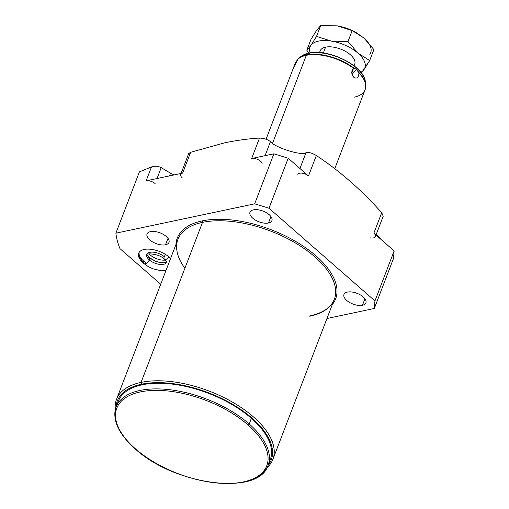 <?xml version="1.0" encoding="UTF-8"?>
<svg xmlns="http://www.w3.org/2000/svg" width="509" height="509" viewBox="0 0 509 509"><rect width="100%" height="100%" fill="white"/><g stroke="black" fill="none" stroke-linecap="round" stroke-linejoin="round"><path stroke-width="0.76" d="M141.515 384.231A82.407 40.217 -159 0 1 237.652 407.41A82.407 40.217 -159 0 1 267.995 465.487A82.407 40.217 -159 0 0 237.652 407.41A82.407 40.217 -159 0 0 141.515 384.231A82.407 40.217 -159 0 0 116.046 407.162A82.407 40.217 -159 0 1 141.515 384.231L141.076 382.393A83.743 40.866 -159 0 0 116.529 399.31A83.743 40.866 -159 0 0 115.327 409.58A83.743 40.866 21 0 1 141.076 382.393L202.506 222.369L141.076 382.393A83.743 40.866 21 0 1 241.686 407.874A83.743 40.866 21 0 1 266.913 467.771A83.743 40.866 -159 0 0 272.888 459.334A83.743 40.866 -159 0 0 233.402 402.657A83.743 40.866 -159 0 0 141.076 382.393L141.515 384.231L141.076 382.393A83.743 40.866 -159 0 0 115.327 409.58M117.452 404.159A81.383 39.715 21 0 1 170.305 383.881A81.383 39.715 21 0 1 251.376 418.341A81.383 39.715 21 0 1 268.962 462.318A81.383 39.715 -159 0 0 251.376 418.341L249.206 423.997A81.383 39.715 -159 0 0 170.954 389.869A81.383 39.715 -159 0 0 116.147 406.901A81.383 39.715 21 0 1 170.954 389.869A81.383 39.715 21 0 1 249.206 423.997L251.376 418.341A81.383 39.715 21 0 1 270.266 459.576L268.097 465.226A81.383 39.715 -159 0 0 249.206 423.997A81.383 39.715 21 0 1 268.097 465.226C259.132 496.523 174.091 485.141 135.089 448.773A1.069 0.56 -48.8 0 0 135.458 448.843A80.314 39.193 -159 0 0 243.226 481.94A80.314 39.193 -159 0 0 248.125 425.021A80.314 39.193 -159 0 0 140.35 391.924A80.314 39.193 -159 0 0 135.458 448.843A80.314 39.193 -159 0 0 243.226 481.94A80.314 39.193 -159 0 0 248.125 425.021A1.069 0.56 -48.8 0 0 249.206 423.997A1.069 0.56 131.2 0 1 248.125 425.021A80.314 39.193 -159 0 0 140.35 391.924A80.314 39.193 -159 0 0 135.458 448.843A1.069 0.56 131.2 0 1 135.089 448.773C118.323 433.738 112.005 419.779 116.147 406.901L118.317 401.245A81.383 39.715 21 0 1 173.124 384.212A81.383 39.715 21 0 1 251.376 418.341A81.383 39.715 -159 0 0 170.305 383.881A81.383 39.715 -159 0 0 117.452 404.159M326.95 318.507L374.3 308.492L393.495 258.489L394.144 250.924L373.861 233.173L381.712 212.73C361.371 189.902 339.579 170.833 316.331 155.525C339.579 170.833 361.371 189.902 381.712 212.73L383.245 216.147L381.712 212.73L373.861 233.173L394.144 250.924L374.948 300.934L374.3 308.492L326.95 318.507L374.3 308.492L374.948 300.934L269 208.226L254.678 203.829L115.893 233.173L139.428 171.851L151.478 166.92C154.838 165.845 158.083 166.074 161.219 167.614L157.033 178.525L161.219 167.614L170.496 173.187L161.219 167.614C158.083 166.074 154.838 165.845 151.478 166.92L139.428 171.851L115.893 233.173A148.259 72.354 -159 0 0 119.99 248.64L160.698 284.251M115.893 233.173A148.259 72.354 -159 0 0 119.99 248.64A148.259 72.354 -159 0 1 115.893 233.173L254.678 203.829L269 208.226L288.196 158.223L308.479 175.968L316.331 155.525C311.718 152.885 308.289 151.905 306.055 152.585C302.97 156.346 275.235 147.782 270.457 141.648C267.734 139.447 264.082 138.257 259.507 138.073C248.468 138.722 236.901 140.293 224.8 142.794L190.627 152.293L188.623 153.775L190.627 152.293L224.8 142.794C236.901 140.293 248.468 138.722 259.507 138.073L251.656 158.522L273.874 153.82L254.678 203.829L115.893 233.173L139.428 171.851L151.478 166.92L146.14 180.829L182.636 173.111L190.627 152.293L182.636 173.111A6.668 3.258 -159 0 0 182.228 177.838A6.668 3.258 -159 0 1 182.636 173.111A6.668 3.258 -159 0 0 180.682 174.46M116.529 399.31L177.959 239.287A83.743 40.866 21 0 1 202.506 222.369A1.069 0.744 78.1 0 0 202.156 220.9A84.812 41.388 -159 0 0 175.942 244.53A84.812 41.388 21 0 1 202.156 220.9A84.812 41.388 21 0 1 301.112 244.772A84.812 41.388 21 0 1 332.307 304.547A84.812 41.388 -159 0 0 301.112 244.772A84.812 41.388 -159 0 0 202.156 220.9A1.069 0.744 -101.9 0 1 202.506 222.369A83.743 40.866 21 0 1 294.826 242.634A83.743 40.866 21 0 1 334.318 299.311A83.743 40.866 21 0 1 309.771 316.223A83.743 40.866 21 0 0 319.614 261.302A83.743 40.866 21 0 0 214.321 220.881A83.743 40.866 21 0 0 184.882 268.281M253.425 209.848A11.739 5.733 21 0 1 269.178 214.69A11.739 5.733 21 0 1 268.466 223.006A11.739 5.733 21 0 1 252.712 218.17A11.739 5.733 21 0 1 253.425 209.848A11.739 5.733 -159 0 0 249.983 212.221A11.739 5.733 -159 0 0 255.518 220.168A11.739 5.733 -159 0 0 268.466 223.006A11.739 5.733 -159 0 0 271.901 220.639A11.739 5.733 -159 0 0 266.366 212.692A11.739 5.733 -159 0 0 253.425 209.848A11.739 5.733 21 0 1 271.838 218.208A11.739 5.733 21 0 1 257.573 221.224A11.739 5.733 21 0 1 253.425 209.848M347.412 292.083A11.739 5.733 21 0 1 363.165 296.925A11.739 5.733 21 0 1 362.453 305.247A11.739 5.733 21 0 1 346.699 300.405A11.739 5.733 21 0 1 347.412 292.083A11.739 5.733 -159 0 0 343.976 294.457A11.739 5.733 -159 0 0 349.511 302.403A11.739 5.733 -159 0 0 362.453 305.247A11.739 5.733 -159 0 0 365.895 302.874A11.739 5.733 -159 0 0 360.359 294.927A11.739 5.733 -159 0 0 347.412 292.083A11.739 5.733 21 0 1 365.825 300.45A11.739 5.733 21 0 1 351.56 303.459A11.739 5.733 21 0 1 347.412 292.083M150.492 231.614A11.739 5.733 21 0 1 166.246 236.45A11.739 5.733 21 0 1 165.527 244.772A11.739 5.733 21 0 1 149.773 239.93A11.739 5.733 21 0 1 150.492 231.614A11.739 5.733 -159 0 0 147.05 233.981A11.739 5.733 -159 0 0 152.585 241.928A11.739 5.733 -159 0 0 165.527 244.772A11.739 5.733 -159 0 0 168.969 242.399A11.739 5.733 -159 0 0 163.434 234.452A11.739 5.733 -159 0 0 150.492 231.614A11.739 5.733 21 0 1 168.899 239.974A11.739 5.733 21 0 1 154.641 242.99A11.739 5.733 21 0 1 150.492 231.614M144.174 249.467A18.68 9.117 21 0 1 170.598 258.457A18.68 9.117 -159 0 0 144.174 249.467A18.68 9.117 -159 0 0 138.702 253.24A18.68 9.117 -159 0 0 142.507 262.224A18.68 9.117 21 0 1 144.174 249.467M165.896 270.705A18.68 9.117 21 0 1 164.738 270.756A18.68 9.117 -159 0 0 165.896 270.705A18.68 9.117 -159 0 1 164.738 270.756M177.959 239.287A83.743 40.866 21 0 1 202.506 222.369A83.743 40.866 21 0 1 294.826 242.634A83.743 40.866 21 0 1 334.318 299.311L272.888 459.334M380.757 239.205L377.156 235.005L380.757 239.205L377.156 235.005L376.851 235.794M269 208.226L374.948 300.934L374.3 308.492L393.495 258.489L394.144 250.924L374.948 300.934L269 208.226L288.196 158.223L273.874 153.82L254.678 203.829L273.874 153.82L288.196 158.223L308.479 175.968A6.668 3.258 -159 0 0 302.397 173.219A6.668 3.258 -159 0 0 297.733 174.256A6.668 3.258 -159 0 1 302.397 173.219A6.668 3.258 -159 0 1 308.479 175.968L288.196 158.223L269 208.226L254.678 203.829M270.934 216.573L268.466 223.006M364.921 298.808L362.453 305.247M168.002 238.333L165.527 244.772M155.092 183.577A6.668 3.258 -159 0 0 146.14 180.829A6.668 3.258 -159 0 1 155.092 183.577A6.668 3.258 -159 0 0 146.14 180.829L182.636 173.111L146.14 180.829L151.478 166.92C154.838 165.845 158.083 166.074 161.219 167.614L170.496 173.187L169.452 175.898M273.874 153.82L251.656 158.522A6.668 3.258 -159 0 1 257.891 159.552A6.668 3.258 -159 0 1 262.135 163.325A6.668 3.258 -159 0 0 257.891 159.552A6.668 3.258 -159 0 0 251.656 158.522L273.874 153.82L288.196 158.223M299.947 168.498L306.055 152.585C302.97 156.346 275.235 147.782 270.457 141.648L265.068 155.684M375.413 236.551A6.668 3.258 -159 0 0 373.861 233.173L381.712 212.73C361.371 189.902 339.579 170.833 316.331 155.525C311.718 152.885 308.289 151.905 306.055 152.585C308.289 151.905 311.718 152.885 316.331 155.525L308.479 175.968A6.668 3.258 -159 0 0 302.397 173.219A6.668 3.258 -159 0 0 297.733 174.256M262.135 163.325A6.668 3.258 -159 0 0 257.891 159.552A6.668 3.258 -159 0 0 251.656 158.522L259.507 138.073C264.082 138.257 267.734 139.447 270.457 141.648C275.235 147.782 302.97 156.346 306.055 152.585M373.861 233.173A6.668 3.258 21 0 1 375.209 236.927A6.668 3.258 21 0 1 370.45 237.881A6.668 3.258 -159 0 0 375.209 236.927A6.668 3.258 -159 0 0 373.861 233.173L394.144 250.924L393.495 258.489L374.3 308.492M166.538 261.702L166.64 262.141M149.169 253.851A11.675 5.694 -159 0 0 165.393 260.08A11.675 5.694 21 0 1 149.169 253.851A11.675 5.694 -159 0 0 165.393 260.08M353.889 77.362C356.745 79.099 358.444 77.686 358.991 73.118A37.354 18.229 21 0 1 365.118 89.635A37.354 18.229 -159 0 0 358.991 73.118L356.516 69.339L354.029 68.212A37.233 18.171 -159 0 0 306.577 54.927L308.384 53.286A35.846 17.497 21 0 1 343.855 59.776A35.846 17.497 21 0 1 365.29 81.516A35.846 17.497 -159 0 0 343.855 59.776A35.846 17.497 -159 0 0 308.384 53.286L306.577 54.927A37.233 18.171 -159 0 0 298.56 58.484A37.233 18.171 -159 0 0 297.943 59.038A37.233 18.171 21 0 1 298.56 58.484A37.233 18.171 21 0 1 306.577 54.927A37.233 18.171 21 0 1 354.029 68.212L353.558 68.371C351.115 71.209 351.223 74.206 353.889 77.362C356.892 79.01 358.591 77.597 358.991 73.118L358.781 72.373A37.233 18.171 21 0 1 365.672 84.246A37.233 18.171 -159 0 0 358.781 72.373L356.516 69.339L351.814 73.805L353.889 77.362L351.814 73.805L356.516 69.339L354.029 68.212L356.516 69.339L358.991 73.118C358.444 77.686 356.745 79.099 353.889 77.362C351.223 74.206 351.115 71.209 353.558 68.371A37.354 18.229 -159 0 0 306.316 55.316A37.354 18.229 21 0 1 353.558 68.371L351.764 72.602L352.266 74.95L353.889 77.362L351.993 74.104M272.474 143.487L306.316 55.316A37.354 18.229 -159 0 0 297.86 59.254A37.354 18.229 21 0 1 306.316 55.316A37.354 18.229 21 0 1 353.558 68.371L354.029 68.212A37.233 18.171 21 0 0 306.577 54.927L308.384 53.286A35.846 17.497 -159 0 0 300.673 56.709A35.846 17.497 21 0 1 308.384 53.286A1.336 0.929 -101.9 0 1 308.708 53.114A1.336 0.929 78.1 0 0 308.384 53.286A35.846 17.497 21 0 1 344.962 60.342A35.846 17.497 21 0 1 365.392 82.846M319.518 52.561L320.155 50.894A18.502 9.028 21 0 1 325.575 47.159L323.342 52.987L325.575 47.159A18.502 9.028 21 0 1 345.98 51.632A18.502 9.028 21 0 1 354.703 64.159L354.067 65.82M295.335 62.944A37.354 18.229 -159 0 0 295.322 62.976A37.354 18.229 21 0 1 295.366 62.861A37.354 18.229 21 0 1 295.424 62.722C293.68 66.972 293.165 68.581 293.871 67.538L297.943 59.038L295.424 62.722L293.871 67.538L297.943 59.038A37.233 18.171 21 0 1 306.577 54.927M358.991 73.118A37.354 18.229 21 0 1 354.169 97.181A37.354 18.229 -159 0 0 365.118 89.635L334.763 168.708M295.366 62.861L295.424 62.722A37.354 18.229 -159 0 0 295.366 62.861L295.182 63.351M341.386 26.729A29.35 14.322 21 0 1 355.377 32.143A29.35 14.322 21 0 0 341.386 26.729A29.35 14.322 21 0 1 341.412 26.735A29.35 14.322 21 0 1 355.072 31.978L355.613 32.264M308.855 53.089L306.812 50.245L309.873 54.412L306.812 50.245L310.859 45.46A29.35 14.322 -159 0 0 310.127 52.853A29.35 14.322 21 0 1 310.859 45.46L316.541 36.4L320.746 25.45L337.282 25.883L352.183 30.591L363.859 37.952L373.892 49.583L363.859 37.952A29.35 14.322 21 0 1 369.846 54.374A29.35 14.322 21 0 0 363.859 37.952L352.183 30.591L337.282 25.883L320.746 25.45L316.541 36.4L331.442 41.108A29.35 14.322 21 0 1 358.018 53.171A29.35 14.322 21 0 1 364.005 69.593A29.35 14.322 21 0 1 360.849 72.323A29.35 14.322 -159 0 0 364.005 69.593L361.358 72.978L364.005 69.593A29.35 14.322 -159 0 0 358.018 53.171L369.687 60.533L373.892 49.583L363.859 37.952L355.791 32.366L352.183 30.591L347.984 41.541L352.183 30.591L341.195 26.678L337.282 25.883L320.746 25.45L316.7 30.241L311.012 39.301L306.812 50.245L311.012 39.301L316.7 30.241L311.012 39.301L306.812 50.245L310.859 45.46A29.35 14.322 21 0 1 331.442 41.108L347.984 41.541L358.018 53.171L369.687 60.533L361.358 72.978M353.8 65.616A18.502 9.028 -159 0 0 347.38 52.497A18.502 9.028 -159 0 0 325.575 47.159A18.502 9.028 -159 0 0 319.856 52.586A18.502 9.028 21 0 1 325.575 47.159A18.502 9.028 21 0 1 347.38 52.497A18.502 9.028 21 0 1 353.8 65.616M369.687 60.533L373.892 49.583L369.687 60.533L364.005 69.593L369.687 60.533L358.018 53.171A29.35 14.322 -159 0 0 331.442 41.108L347.984 41.541L358.018 53.171A29.35 14.322 21 0 1 364.005 69.593A29.35 14.322 -159 0 1 360.849 72.323M320.746 25.45L316.7 30.241L320.746 25.45L316.541 36.4L331.442 41.108A29.35 14.322 -159 0 0 310.859 45.46L316.541 36.4L331.442 41.108L347.984 41.541L358.018 53.171A29.35 14.322 21 0 0 331.442 41.108A29.35 14.322 -159 0 0 310.859 45.46L316.541 36.4M297.625 59.706L295.812 62.073L297.727 59.916M293.477 68.021L297.86 59.254A37.354 18.229 21 0 1 306.316 55.316M135.038 448.13A1.069 0.56 -48.8 0 0 134.974 448.416A1.069 0.56 131.2 0 1 135.038 448.13A1.069 0.56 131.2 0 0 135.458 448.843A80.314 39.193 -159 0 0 264.502 469.953A80.314 39.193 -159 0 0 175.408 392A80.314 39.193 -159 0 0 135.458 448.843M166.697 262.205A10.67 5.211 21 0 1 159.463 264.356A10.67 5.211 21 0 1 149.277 259.889A4.002 2.1 -48.8 0 0 149.105 257.471A4.002 2.1 131.2 0 1 149.277 259.889A10.67 5.211 -159 0 0 159.463 264.356A10.67 5.211 -159 0 0 166.697 262.205A10.67 5.211 21 0 1 154.901 263.166A10.67 5.211 21 0 1 146.77 254.557A10.67 5.211 -159 0 0 149.277 259.889A10.67 5.211 21 0 1 146.77 254.557M164.426 259.138C158.604 253.132 144.931 253.361 146.745 254.583L146.802 254.481A10.67 5.211 21 0 1 153.992 252.248A10.67 5.211 21 0 1 164.254 256.721A4.002 2.1 -48.8 0 0 164.426 259.138A4.002 2.1 -48.8 0 0 169.052 257A4.002 2.1 131.2 0 1 164.426 259.138L166.787 262.027M146.477 263.217A18.68 9.117 21 0 1 139.097 252.458A18.68 9.117 -159 0 0 143.665 261.072A4.002 2.1 -48.8 0 0 143.837 263.49A4.002 2.1 -48.8 0 0 146.656 263.102A4.002 2.1 -48.8 0 0 149.277 259.889A4.002 2.1 131.2 0 1 146.656 263.102A4.002 2.1 131.2 0 1 143.837 263.49L139.091 256.466L139.033 252.553M148.272 256.67A13.342 6.509 -159 0 0 164.165 262.771A13.342 6.509 21 0 1 148.272 256.67M267.995 465.487A82.407 40.217 -159 0 0 208.703 392.865A82.407 40.217 -159 0 0 116.046 407.162M175.942 244.53A84.812 41.388 21 0 1 202.156 220.9A84.812 41.388 21 0 1 301.112 244.772A84.812 41.388 21 0 1 332.307 304.547M170.598 258.457A18.68 9.117 -159 0 0 145.313 249.276A18.68 9.117 -159 0 0 142.507 262.224M266.913 467.771A83.743 40.866 -159 0 0 241.686 407.874A83.743 40.866 -159 0 0 141.076 382.393L202.506 222.369A1.069 0.744 78.1 0 0 202.156 220.9M381.712 212.73L383.226 216.198L375.992 235.037M188.705 153.597L190.627 152.293L224.8 142.794C236.901 140.293 248.468 138.722 259.507 138.073C264.082 138.257 267.734 139.447 270.457 141.648M376.266 234.318L377.156 235.005M174.008 174.937L170.496 173.187M374.948 300.934L394.144 250.924M316.331 155.525L308.479 175.968M190.627 152.293L182.636 173.111M251.656 158.522L259.507 138.073M146.14 180.829L151.478 166.92M157.033 178.525L161.219 167.614M293.75 67.073L295.812 62.073M299.706 57.632A35.846 17.497 21 0 1 308.384 53.286M323.342 52.987L325.575 47.159M352.183 30.591L347.984 41.541M306.812 50.245L310.859 45.46A29.35 14.322 21 0 0 310.127 52.853M351.904 73.722L356.516 69.339M251.376 418.341L249.206 423.997A81.383 39.715 -159 0 0 149.831 389.111A81.383 39.715 -159 0 0 121.479 433.07M246.623 481.113A81.383 39.715 -159 0 0 249.206 423.997A1.069 0.56 -48.8 0 1 248.125 425.021M165.667 254.532A4.002 2.1 -48.8 0 0 164.502 259.202A4.002 2.1 -48.8 0 0 169.052 257M147.184 257.389A4.002 2.1 131.2 0 1 149.411 259.488A4.002 2.1 131.2 0 1 145.396 263.7A4.002 2.1 131.2 0 1 143.665 261.072M358.781 72.373A37.233 18.171 21 0 1 365.685 87.173M363.859 37.952A29.35 14.322 21 0 1 369.846 54.374M334.318 299.311C331.117 307.411 323.094 312.901 310.236 315.777M188.616 153.794L181.07 173.442M365.118 89.635L365.672 84.246L365.29 81.516C364.215 65.935 328.012 48.209 308.708 53.114L300.673 56.709L297.93 59.05M266.054 139.218L293.769 67.035M166.685 262.11L163.803 262.797L159.088 262.307L155.519 261.212L149.105 257.471L146.827 254.366M165.928 270.629L160.793 270.686L152.859 268.765L148.272 266.608L143.837 263.49"/></g></svg>
